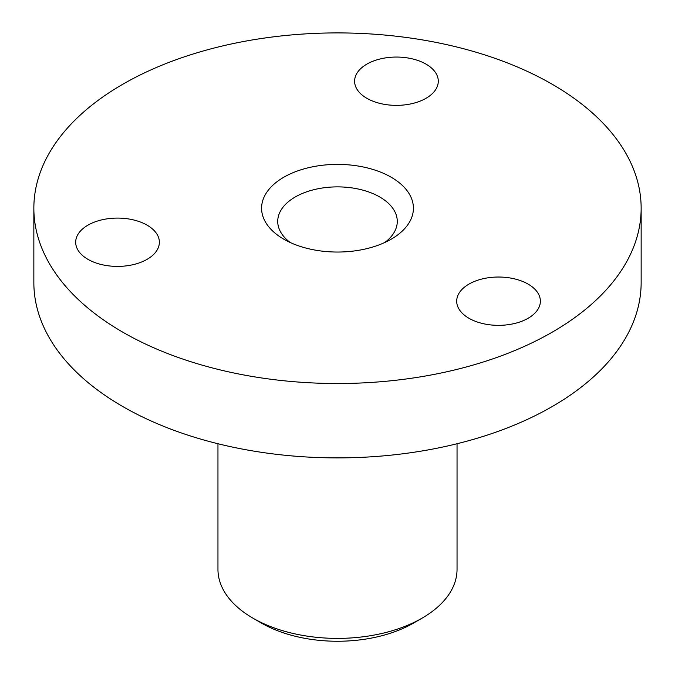 <?xml version="1.0" encoding="UTF-8"?>
<svg xmlns="http://www.w3.org/2000/svg" width="675" height="675" viewBox="0 0 675 675"><rect width="100%" height="100%" fill="white"/><g stroke="black" fill="none" stroke-linecap="round" stroke-linejoin="round"><path stroke-width="1.01" d="M33.851 208.212L33.851 282.597A303.649 175.306 0 0 0 122.791 406.552A303.649 175.306 0 0 0 453.701 444.555A303.649 175.306 0 0 0 641.149 282.597L641.149 208.212A303.649 175.306 180 0 1 453.701 370.178A303.649 175.306 180 0 1 122.791 332.176A303.649 175.306 180 0 1 33.851 208.212A303.649 175.306 180 0 1 221.299 46.254A303.649 175.306 180 0 1 552.209 84.257A303.649 175.306 180 0 1 641.149 208.212M426.026 64.133A41.842 24.157 0 0 0 380.43 58.894A41.842 24.157 0 0 0 354.603 81.211A41.842 24.157 0 0 0 366.854 98.297A41.842 24.157 0 0 0 412.45 103.528A41.842 24.157 0 0 0 438.286 81.211A41.842 24.157 0 0 0 426.026 64.133M528.12 284.108A41.842 24.157 0 0 0 482.524 278.868A41.842 24.157 0 0 0 456.697 301.185A41.842 24.157 0 0 0 468.948 318.271A41.842 24.157 0 0 0 514.544 323.502A41.842 24.157 0 0 0 540.371 301.185A41.842 24.157 0 0 0 528.12 284.108M147.108 225.163A41.842 24.157 0 0 0 101.512 219.923A41.842 24.157 0 0 0 75.684 242.249A41.842 24.157 0 0 0 87.936 259.327A41.842 24.157 0 0 0 133.532 264.566A41.842 24.157 0 0 0 159.368 242.249A41.842 24.157 0 0 0 147.108 225.163M391.179 177.221A75.912 43.824 0 0 0 283.821 177.221A75.912 43.824 0 0 0 283.821 239.203L283.821 239.203A75.912 43.824 0 0 0 391.179 239.203A75.912 43.824 0 0 0 391.179 177.221M384.792 242.502A59.771 34.509 0 0 0 397.271 221.392A59.771 34.509 0 0 0 379.763 196.99A59.771 34.509 0 0 0 314.626 189.506A59.771 34.509 0 0 0 277.729 221.392A59.771 34.509 0 0 0 290.208 242.502M422.035 618.173L413.581 623.059A107.595 62.117 0 0 1 261.419 623.059L252.965 618.173A119.543 69.019 0 0 0 422.035 618.173A119.543 69.019 0 0 0 457.042 569.371L457.042 443.745M217.957 443.745L217.957 569.371A119.543 69.019 0 0 0 252.965 618.173L261.419 623.059"/></g></svg>
